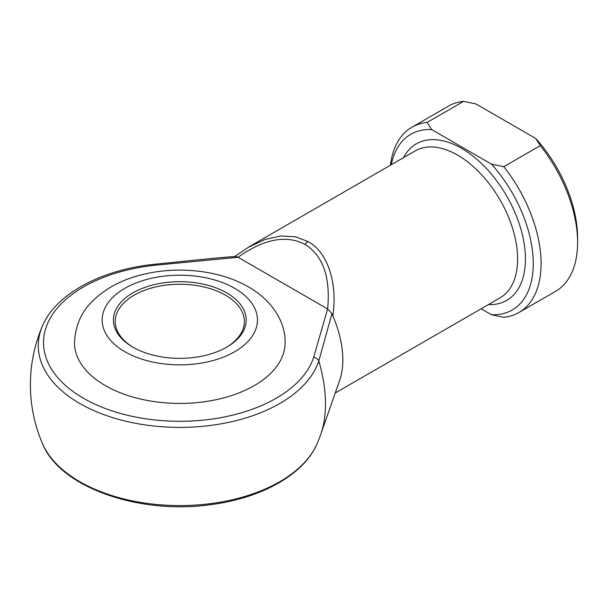 <?xml version="1.0" encoding="UTF-8"?>
<svg xmlns="http://www.w3.org/2000/svg" width="608" height="608" viewBox="0 0 608 608"><rect width="100%" height="100%" fill="white"/><g stroke="black" fill="none" stroke-linecap="round" stroke-linejoin="round"><path stroke-width="0.91" d="M327.598 308.963L327.628 308.986C330.6 277.4 323.114 255.884 305.17 244.446C286.292 234.627 263.925 238.906 238.047 257.268L235.615 256.439L216.957 257.952L153.664 264.343A5.533 0.844 83.7 0 1 154.265 265.324A136.283 78.683 0 0 0 49.544 319.474A136.283 78.683 0 0 0 83.44 398.248A136.283 78.683 0 0 0 219.876 417.818A136.283 78.683 0 0 0 313.667 357.352L327.598 308.963L238.085 257.283L154.265 265.324M247.958 247.471L265.24 239.385L281.01 235.98L295.488 236.793L307.937 241.528C327.438 251.742 337.797 282.667 332.85 315.886A84.846 48.99 60 0 1 339.705 380.213L320.811 434.165A126.464 73.013 60 0 0 325.478 403.932A126.464 73.013 60 0 0 318.82 360.992A141.52 81.708 180 0 1 221.418 423.776A141.52 81.708 180 0 1 79.732 403.461A141.52 81.708 180 0 1 42.393 326.131C55.609 294.173 100.852 269.906 153.664 264.343M132.848 347.13L132.848 347.13A66.401 38.334 180 0 1 132.848 292.912A66.401 38.334 180 0 1 226.754 292.912A66.401 38.334 180 0 1 226.754 347.13A66.401 38.334 180 0 1 132.848 347.13M226.092 347.502A64.554 37.27 0 0 0 244.363 321.526A64.554 37.27 0 0 0 225.454 295.176A64.554 37.27 0 0 0 155.101 287.09A64.554 37.27 0 0 0 115.246 321.526A64.554 37.27 0 0 0 133.509 347.502M285.122 342.616A105.321 60.808 180 0 1 220.111 398.787A105.321 60.808 180 0 1 105.328 385.609A105.321 60.808 180 0 1 74.48 342.616C75.377 326.23 80.932 312.877 91.139 302.548C103.976 289.302 120.665 280.083 141.2 274.892C176.723 265.62 219.427 269.967 248.543 286.953C271.814 300.238 285.524 321.541 285.122 342.616M332.85 315.886L331.953 313.599L318.82 360.992A5.533 4.438 -161.7 0 0 313.667 357.352M427.097 122.436L431.634 129.58L491.408 164.084L503.774 166.706A106.978 61.765 60 0 1 518.928 312.52L555.446 291.437A106.978 61.765 -120 0 0 577.6 242.463A106.978 61.765 -120 0 0 540.292 145.624L535.747 138.48L475.98 103.976L463.615 101.354A106.978 61.765 -120 0 0 448.461 106.142L411.943 127.224A106.978 61.765 60 0 1 427.097 122.436L463.615 101.354M503.774 166.706L540.292 145.624M518.928 312.52A106.978 61.765 60 0 1 503.774 317.308L491.408 314.686L481.156 308.773M390.435 165.201A106.978 61.765 60 0 1 411.943 127.224M431.634 129.58A101.445 58.573 -120 0 0 391.294 164.707M491.408 314.686A101.445 58.573 -120 0 0 533.254 263.545A101.445 58.573 -120 0 0 491.408 164.084M535.747 138.48A101.445 58.573 60 0 1 577.6 237.948L577.6 242.463M327.628 308.986L331.953 313.599M305.17 244.446A5.533 3.192 -60 0 1 307.937 241.528M124.898 351.72A77.649 44.832 0 0 0 234.711 351.72A77.649 44.832 0 0 0 234.711 288.321A77.649 44.832 0 0 0 124.898 288.321A77.649 44.832 0 0 0 124.898 351.72M335.213 393.026L500.034 297.874A84.846 48.99 -120 0 0 513.038 229.885A84.846 48.99 -120 0 0 457.611 155.116A84.846 48.99 -120 0 0 415.188 150.913L249.09 246.81L234.787 256.5M403.53 157.639A90.379 52.182 60 0 1 461.525 148.337A90.379 52.182 60 0 1 523.936 242.288A90.379 52.182 60 0 1 488.376 304.6M42.393 326.131A149.401 149.401 0 0 0 42.393 443.43A141.52 81.708 0 0 0 179.801 505.59A141.52 81.708 0 0 0 317.216 443.43A149.401 149.401 0 0 0 320.811 434.165M42.393 443.43C59.774 487.662 140.06 515.227 212.07 504.465C262.314 497.785 304.479 474.111 317.216 443.43"/></g></svg>
